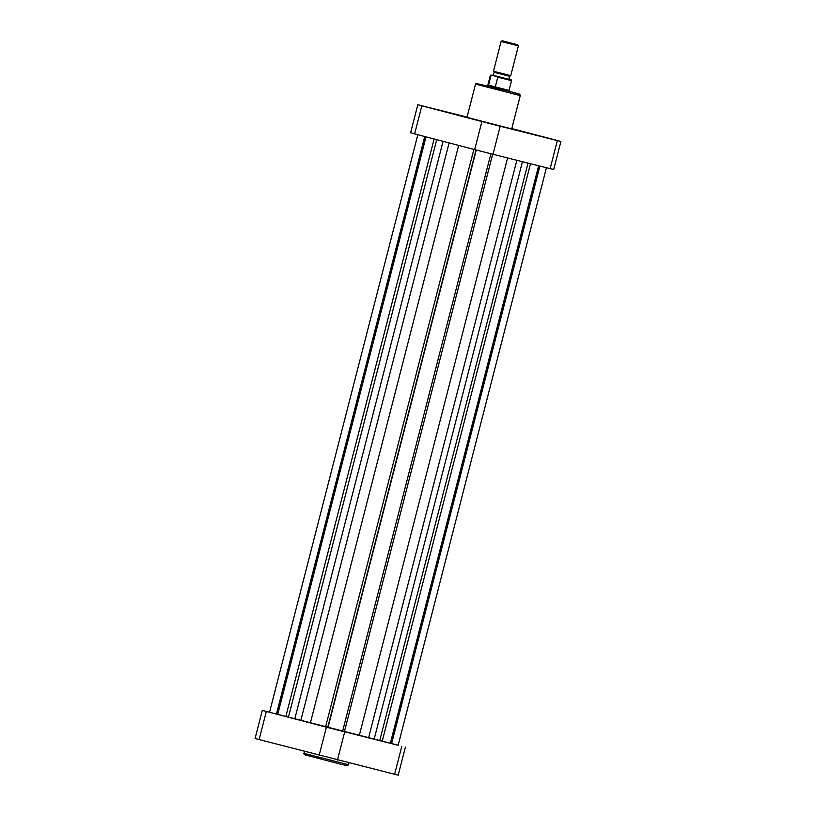 <?xml version="1.0" encoding="UTF-8"?>
<svg xmlns="http://www.w3.org/2000/svg" width="816" height="816" viewBox="0 0 816 816"><rect width="100%" height="100%" fill="white"/><g stroke="black" fill="none" stroke-linecap="round" stroke-linejoin="round"><path stroke-width="1.22" d="M487.427 85.802L487.876 84.976L509.021 90.413L511.53 80.651L497.78 77.173L496.76 76.265L509.857 79.55L493.333 75.337L494.119 72.318L509.653 76.306L510.745 75.664L518.384 45.88L501.116 41.443L502.207 40.8L517.742 44.788L502.207 40.8M494.119 72.318L493.476 71.227L510.745 75.664M487.601 85.139L509.184 90.678L509.011 91.351M497.78 77.173L495.271 86.935L488.529 85.17L491.038 75.409L490.375 75.225L487.876 84.976M509.857 79.55L509.878 79.56C511.112 79.642 511.663 80.009 511.53 80.651M496.76 76.265L491.038 75.409M546.445 167.719L398.157 745.283L342.608 731.279M490.885 153.765L342.587 731.33L327.971 727.576L269.535 712.276L417.833 134.711M391.609 743.641L539.896 166.076M390.966 743.468L539.254 165.913M390.334 743.315L538.631 165.76M368.567 737.868L516.854 160.293M327.971 727.576L476.258 150.011M327.91 727.556L476.197 150.001M300.818 720.487L449.106 142.902M277.715 714.418L426.013 136.853M277.052 714.245L425.35 136.68M276.451 714.092L424.748 136.527M434.938 109.109L428.594 107.498L434.938 109.109M493.364 124.42L487.019 122.798L493.364 124.42M548.954 138.373L542.609 136.762L548.954 138.373M509.021 91.3L487.438 85.762M475.534 84.109L466.997 117.351L498.158 125.46L511.724 128.836L520.261 95.594L475.534 84.109L476.024 83.375L512.744 92.198L519.772 94.197L520.261 95.594M560.908 141.454L553.697 169.514L550.127 168.647L557.338 140.587L560.908 141.454L511.795 128.561M467.068 117.065L417.812 104.734L421.841 105.815L414.63 133.875L474.688 149.603L481.889 121.543L421.841 105.815M481.889 121.543L500.198 126.245L492.997 154.306L550.127 168.647M557.338 140.587L500.198 126.245M492.997 154.306L474.688 149.603M414.63 133.875L410.611 132.794L417.812 104.734M405.389 747.14L398.188 775.2L259.121 739.561L255.092 738.48L262.303 710.42L398.167 745.222M269.555 712.215L262.303 710.42M490.375 75.225L492.354 75.113M379.736 740.602L528.013 163.098M382.214 741.234L530.492 163.72M374.136 739.245L522.424 161.69M359.285 735.522L507.583 157.967M344.383 731.728L492.66 154.214M327.706 727.464L475.993 149.94M325.574 726.903L473.861 149.389M310.376 722.966L458.663 145.411M294.78 718.886L443.068 141.321M288.425 717.172L436.713 139.658M285.845 716.499L434.122 138.975M304.205 751.373L304.205 754.647L341.027 764.296L310.488 756.299M303.725 753.26L348.452 764.735L348.932 762.858M394.618 774.333L401.819 746.273M344.689 731.921L337.477 759.982M266.322 711.501L259.121 739.561M319.168 755.29L326.38 727.229M493.476 71.227L501.116 41.443M508.878 79.325L509.653 76.306M517.742 44.788L518.384 45.88M341.027 764.296L347.361 765.724L348.452 764.735"/></g></svg>
